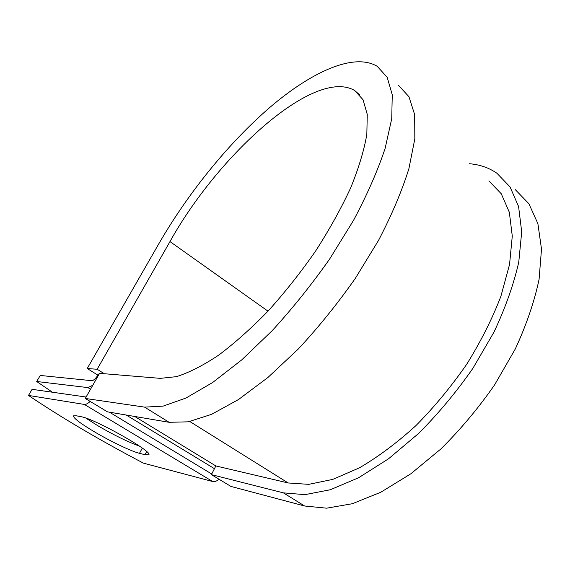 <?xml version="1.0" encoding="UTF-8"?>
<svg xmlns="http://www.w3.org/2000/svg" width="570" height="570" viewBox="0 0 570 570"><rect width="100%" height="100%" fill="white"/><g stroke="black" fill="none" stroke-linecap="round" stroke-linejoin="round"><path stroke-width="0.85" d="M94.249 431.718C110.53 441.38 131.563 451.461 139.5 453.335L144.987 454.689L148.642 454.803C154.548 452.559 94.356 418.515 80.997 416.691L76.102 415.751L73.53 415.858C73.174 417.953 80.078 423.239 94.249 431.718M85.806 418.074L97.655 425.626C113.95 435.131 127.879 441.957 139.443 446.096M99.294 373.82L98.596 374.07C96.038 378.245 93.786 380.454 91.841 380.696L40.256 375.452L36.701 381.494L87.908 387.6L92.775 385.284M90.195 401.423C87.759 403.61 85.821 404.615 84.374 404.429L28.5 395.43L32.091 389.331L86.091 397.026M219.115 479.292C216.614 481.208 214.477 481.956 212.71 481.536L143.44 463.146C99.643 440.14 61.332 417.568 28.5 395.43M36.701 381.494L52.433 392.231M515.316 189.667L528.882 203.711L537.888 223.639L541.5 249.111L539.077 279.357C534.396 301.544 526.466 324.75 515.287 348.975L494.618 384.85C478.365 408.198 460.439 429.58 440.852 448.989L410.785 473.827L380.774 492.259L352.317 503.723L326.639 508.184L304.637 506.003L283.368 492.858L211.392 474.625L215.845 465.947L288.185 482.968L308.733 484.35L332.773 479.391L359.463 467.806C378.231 456.841 397.055 442.776 415.929 425.612C434.39 406.93 451.319 386.467 466.73 364.223C480.838 341.48 492.224 318.851 500.887 296.329L509.551 264.466L512.28 236.08L509.338 212.275L501.279 193.779L488.868 180.904M398.409 85.236L408.947 96.715L414.668 114.634L414.832 138.823L408.904 168.663C401.9 191.028 391.79 214.904 378.58 240.305L355.238 278.502C337.49 303.76 318.502 327.273 298.267 349.04L267.914 377.49L238.559 399.492L211.627 414.326L188.235 421.828L169.119 422.299L144.559 407.123L85.286 398.459L99.572 373.336L160.305 378.359L176.436 376.656C189.005 372.666 203.07 365.505 218.631 355.167C234.804 343.04 251.377 328.242 268.356 310.778C285.164 292.082 300.974 272.082 315.78 250.786C329.61 229.254 341.273 208.207 350.764 187.651C358.779 167.893 364.13 150.131 366.831 134.356L367.265 114.385L363.019 99.7L354.626 90.495C314.597 67.103 217.968 155.154 169.981 241.58L97.149 369.26L104.346 373.735M97.933 375.167L87.217 368.526L97.149 369.26M144.559 407.123L163.084 406.132L185.991 398.031L212.582 382.548L241.773 359.855L272.139 330.721C292.474 308.505 311.647 284.601 329.674 258.994L353.514 220.383C367.123 194.79 377.654 170.808 385.113 148.435L391.732 118.71L392.26 94.805L387.187 77.306L377.262 66.348C353.942 52.355 311.605 71.834 270.294 107.039C228.713 142.799 188.136 192.995 158.838 243.739L87.217 368.526M283.368 492.858L304.95 494.653L330.315 489.744L358.573 477.774L388.512 458.807L418.644 433.421C438.344 413.649 456.435 391.946 472.922 368.298L494.005 332.054C505.483 307.636 513.734 284.309 518.764 262.086L521.7 231.869L518.593 206.568L510.065 186.924L496.933 173.251C488.967 167.751 479.805 164.58 469.445 163.733M304.637 506.003L230.914 486.424L211.392 474.625M169.119 422.299L107.438 411.839L85.286 398.459M142.315 448.12L139.5 453.335M212.71 481.536L84.374 404.429M90.544 389.203L87.908 387.6M288.185 482.968L189.817 421.522M215.845 465.947L134.727 416.463M214.448 468.675L126.205 415.017M211.712 473.998L109.44 412.174M146.654 451.59L144.987 454.689M169.981 241.58L267.993 311.163M359.827 95.005L354.626 90.495"/></g></svg>
